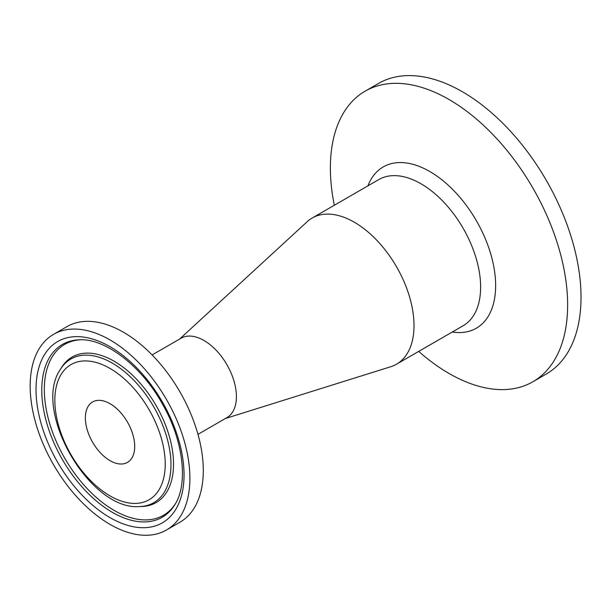 <?xml version="1.0" encoding="UTF-8"?>
<svg xmlns="http://www.w3.org/2000/svg" width="611" height="611" viewBox="0 0 611 611"><rect width="100%" height="100%" fill="white"/><g stroke="black" fill="none" stroke-linecap="round" stroke-linejoin="round"><path stroke-width="0.92" d="M134.703 446.412A34.88 20.14 60 0 1 127.478 462.382A34.88 20.14 60 0 1 92.589 442.242A34.88 20.14 60 0 1 92.589 401.962A34.88 20.14 60 0 1 119.473 411.31A34.88 20.14 60 0 1 134.703 446.412M110.033 524.398A112.951 65.209 60 0 1 36.248 424.866A112.951 65.209 60 0 1 53.562 334.354A112.951 65.209 60 0 1 166.513 399.563A112.951 65.209 60 0 1 166.505 529.989A112.951 65.209 60 0 1 110.033 524.398M53.562 334.354L66.95 326.625A112.951 65.209 60 0 1 179.901 391.834A112.951 65.209 60 0 1 179.901 522.26L166.505 529.989M152.116 354.938L181.077 338.219A45.848 26.472 60 0 1 216.401 350.5A45.848 26.472 60 0 1 236.411 396.638A45.848 26.472 60 0 1 226.918 417.626L197.956 434.345M418.695 351.401A167.765 96.859 -120 0 0 532.884 381.76L546.272 374.031A167.765 96.859 -120 0 0 571.988 239.596A167.765 96.859 -120 0 0 462.397 91.757A167.765 96.859 -120 0 0 378.515 83.447L365.118 91.184A167.765 96.859 -120 0 0 334.316 205.25M532.884 381.76A167.765 96.859 -120 0 0 558.599 247.325A167.765 96.859 -120 0 0 449.001 99.494A167.765 96.859 -120 0 0 365.118 91.184M179.596 339.074L307.089 221.778A84.379 48.72 60 0 1 312.145 218.051A84.379 48.72 60 0 1 377.17 240.658A84.379 48.72 60 0 1 414.006 325.571A84.379 48.72 60 0 1 396.524 364.202A84.379 48.72 60 0 1 390.773 366.722L225.444 418.482M110.033 368.448A78.048 45.061 60 0 1 157.829 491.634A78.048 45.061 60 0 1 62.238 436.445A78.048 45.061 60 0 1 110.033 368.448M112.325 363.125A82.943 47.887 -120 0 0 60.321 369.518C31.81 410.233 89.924 510.88 139.438 506.557A82.943 47.887 -120 0 0 169.285 447.626A82.943 47.887 -120 0 0 112.325 363.125M60.321 369.518L61.436 367.692A84.02 48.506 60 0 1 114.12 361.216A84.02 48.506 60 0 1 171.821 446.809A84.02 48.506 60 0 1 141.576 506.504L139.438 506.557M110.033 517.632A104.664 60.428 -120 0 0 174.127 426.447A104.664 60.428 -120 0 0 45.94 352.44A104.664 60.428 -120 0 0 110.033 517.632M112.325 512.316A99.769 57.602 60 0 1 43.801 410.676A99.769 57.602 60 0 1 79.713 339.785C104.71 338.28 141.324 365.584 162.32 403.84C183.682 440.615 188.287 484.24 174.883 504.625A99.769 57.602 60 0 1 112.325 512.316M175.426 503.716A98.699 56.983 60 0 1 114.12 510.399A98.699 56.983 60 0 1 46.482 410.63A98.699 56.983 60 0 1 80.774 339.769M312.145 218.051L378.774 179.581A84.379 48.72 60 0 1 420.964 183.758A84.379 48.72 60 0 1 480.628 287.109A84.379 48.72 60 0 1 463.153 325.732L396.524 364.202M452.285 332.01A93.124 53.768 -120 0 0 494.643 271.819A93.124 53.768 -120 0 0 429.793 171.523A93.124 53.768 -120 0 0 367.906 185.859"/></g></svg>
